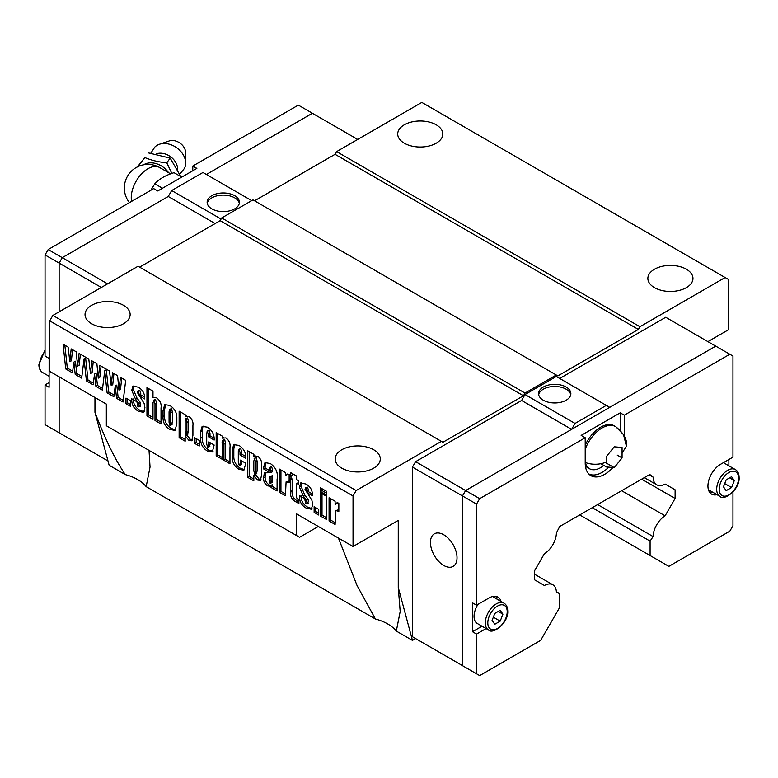 <?xml version="1.0" encoding="UTF-8"?>
<svg xmlns="http://www.w3.org/2000/svg" width="778" height="778" viewBox="0 0 778 778"><rect width="100%" height="100%" fill="white"/><g stroke="black" fill="none" stroke-linecap="round" stroke-linejoin="round"><path stroke-width="1.17" d="M556.367 591.688L559.411 593.449L556.396 592.418A17.242 9.958 120 0 0 552.827 584.755A17.242 9.958 120 0 0 544.405 585.494L534.398 579.717L534.398 571.052L544.405 553.712A17.242 9.958 120 0 0 556.396 532.949L559.722 526.473L649.776 474.483L653.112 477.109A17.242 9.949 120 0 0 656.681 484.772A17.242 9.949 120 0 0 665.102 484.033L675.11 489.809L675.11 498.474L665.102 515.814A17.252 9.958 120 0 0 653.112 536.577L650.097 541.099L650.097 555.541L668.856 566.365L729.822 531.17L732.954 525.753L732.954 492.036M585.212 462.433A17.515 10.114 180 0 0 606.587 461.821L606.432 456.521L614.25 446.796L622.069 447.496L622.069 457.911L614.25 467.636L606.432 466.946L600.84 463.707M608.678 467.208A27.191 15.706 -60 0 1 588.683 473.851M255.126 455.665L253.813 456.423L257.664 456.209C260.756 458.641 262.06 461.655 261.564 465.254L261.564 474.969L260.426 480.434L257.586 480.045L253.813 475.436L253.813 480.853L247.783 477.371L247.783 450.832L253.91 454.371L253.813 456.423L254.445 455.937M163.04 410.589L164.712 404.599L169.74 405.445C174.544 408.382 176.907 412.583 176.83 418.049L176.83 423.689L175.05 430.409L169.993 429.475C164.985 426.509 162.67 422.182 163.04 416.502L163.04 410.589L164.605 409.685L165.617 404.278M296.447 535.497L296.447 513.83L353.037 546.506L353.037 495.965L49.734 320.847L49.734 371.398L106.333 404.074L106.333 425.741L299.569 537.306L318.338 526.473M94.527 374.043L93.165 384.789L86.416 380.889L84.043 358.814L81.68 378.157L75.213 374.422L73.852 362.101L72.48 372.847L65.731 368.947L63.076 344.197L68.114 347.105L69.826 361.702L71.187 348.884L76.215 351.782L77.586 366.185L79.093 353.445L88.799 359.047L90.511 373.644L91.872 360.827L96.9 363.725L98.261 378.127L99.769 365.388L109.484 370.989L111.196 385.587L112.557 372.759L117.585 375.667L118.946 390.06L120.454 377.32L125.696 380.354L123.041 402.031L116.574 398.307L115.212 385.985L113.851 396.731L107.101 392.832L104.729 370.756L102.356 390.099L95.898 386.365L94.527 374.043L96.093 373.139L97.454 385.46L95.898 386.365M125.987 403.733L125.987 398.093L130.578 400.748L130.578 406.388L125.987 403.733L127.553 402.829L127.553 398.997M137.969 407.001L139.194 405.766L138.883 403.5L135.46 399.046L131.735 390.342L132.921 386.083L138.046 387.152C142.267 389.399 144.465 392.871 144.659 397.558L144.659 398.929L139.194 395.778L138.231 391.237L137.521 391.13L139.797 390.332L137.191 392.2L144.124 403.412L144.941 407.75L143.599 412.359L138.601 411.348C134.04 408.829 131.745 405.007 131.735 399.882L131.735 398.764L136.899 401.749L137.969 407.001L140.448 406.311M146.954 415.841L146.954 387.648L152.984 391.13L152.984 397.48L156.66 397.898C160.18 400.592 161.639 403.967 161.027 408.012L161.027 423.971L154.997 420.49L154.997 404.113L153.995 400.339L153.373 400.242L155.551 399.435L153.995 400.339L152.984 402.722L152.984 419.323L146.954 415.841L148.52 414.937L148.52 388.553M186.477 416.026L185.164 416.784L189.005 416.57C192.108 419.011 193.411 422.026 192.915 425.615L192.915 435.33L191.777 440.795L188.937 440.406L185.164 435.797L185.164 441.214L179.125 437.732L179.125 411.202L185.261 414.742L185.164 416.784L185.796 416.298M194.636 443.372L194.636 437.732L199.236 440.387L199.236 446.027L194.636 443.372L196.202 442.468L196.202 438.636M207.716 447.272L208.718 444.695L208.718 441.875L214.174 445.026L212.316 451.94L207.444 451.094C202.611 448.031 200.354 443.703 200.675 438.121L200.675 431.566L202.124 426.393L207.366 427.171C212.17 430.273 214.436 434.571 214.174 440.056L208.426 436.74L208.426 434.114L207.006 431.158L209.117 430.351L207.551 431.255L206.705 433.181L206.705 444.189L207.716 447.272L209.866 446.446M223.753 437.255L222.216 438.15L225.941 437.897C229.209 440.494 230.551 443.713 229.967 447.564L229.967 463.776L223.938 460.284L223.938 444.18L223.121 440.241C222.216 440.581 221.915 441.68 222.216 443.567L222.216 459.292L216.187 455.811L216.187 432.587L222.216 436.079L222.216 438.15L222.907 437.528M223.121 440.241L224.677 439.337L223.121 440.241M239.313 465.516L240.314 462.939L240.314 460.119L245.77 463.27L243.913 470.175L239.041 469.338C234.207 466.275 231.951 461.947 232.272 456.365L232.272 449.81L233.721 444.637L238.963 445.415C243.767 448.517 246.033 452.815 245.77 458.3L240.023 454.984L240.023 452.358L238.603 449.402L240.713 448.595L239.147 449.499L238.301 451.425L238.301 462.433L239.313 465.516L241.462 464.69M269.995 467.306L271.561 466.411L269.995 467.306L269.032 472.061L263.577 468.91L263.577 467.374L264.977 462.628L270.336 463.523C276.015 467.568 278.261 472.839 277.085 479.365L277.085 490.967L271.045 487.485L271.045 485.365L270.238 486.211L267.661 485.861C264.763 483.906 263.411 481.261 263.577 477.925L264.364 472.82L270.763 472.713L271.045 470.836L269.995 467.306M279.38 492.299L279.38 469.076L285.409 472.557L285.409 475.854L286.712 474.279L289.144 474.386L289.144 482.681L286.09 481.864L285.409 495.781L279.38 492.299L280.946 491.395L280.946 469.98M290.583 476.204L290.583 472.557L296.613 476.039L296.613 479.695L298.626 480.853L298.626 484.5L296.613 483.342L296.613 495.781C296.311 497.764 297.079 499.145 298.908 499.923L298.908 503.57L296.35 502.092C291.935 499.923 290.009 496.422 290.583 491.599L290.583 479.861L289.435 479.19L289.435 475.543L290.583 476.204L292.149 475.309L292.149 473.462M305.725 503.862L306.95 502.617L306.639 500.351L303.216 495.897L299.481 487.193L300.678 482.934L305.803 484.004C310.014 486.25 312.221 489.722 312.416 494.409L312.416 495.781L306.95 492.63L305.987 488.088L305.268 487.981L307.553 487.184L304.947 489.061L311.881 500.273L312.698 504.601L311.356 509.22L306.357 508.199C301.796 505.681 299.501 501.859 299.481 496.734L299.481 495.615L304.655 498.601L305.725 503.862L308.205 503.162M314.137 512.362L314.137 506.721L318.727 509.376L318.727 515.017L314.137 512.362L315.703 511.457L315.703 507.626M320.458 516.009L320.458 492.795L326.779 496.442L326.779 519.655L320.458 516.009L322.014 515.114L322.014 493.699M320.458 491.463L320.458 487.816L326.779 491.463L326.779 495.119L320.458 491.463L322.014 490.568L322.014 488.72M329.075 520.988L329.075 497.764L335.104 501.256L335.104 504.543L336.407 502.967L338.838 503.074L338.838 511.37L335.785 510.553L335.104 524.469L329.075 520.988L330.64 520.083L330.64 498.669M156.29 153.879A14.743 11.116 35.7 0 1 170.314 156.553A14.743 11.116 35.7 0 1 177.559 168.914A14.743 11.116 35.7 0 1 177.549 169.303M404.317 143.21A22.552 13.022 180 0 1 397.714 134.001A22.552 13.022 180 0 1 411.64 121.971A22.552 13.022 180 0 1 436.215 124.801A22.552 13.022 180 0 1 442.818 134.001A22.552 13.022 180 0 1 428.902 146.031A22.552 13.022 180 0 1 404.317 143.21M654.473 287.636A22.552 13.022 180 0 1 647.86 278.427A22.552 13.022 180 0 1 661.786 266.397A22.552 13.022 180 0 1 686.361 269.217A22.552 13.022 180 0 1 692.965 278.427A22.552 13.022 180 0 1 679.048 290.457A22.552 13.022 180 0 1 654.473 287.636M91.639 323.736A22.552 13.022 180 0 1 85.035 314.536A22.552 13.022 180 0 1 98.952 302.506A22.552 13.022 180 0 1 123.527 305.326A22.552 13.022 180 0 1 130.14 314.536A22.552 13.022 180 0 1 116.214 326.556A22.552 13.022 180 0 1 91.639 323.736M341.785 468.161A22.552 13.022 180 0 1 335.182 458.952A22.552 13.022 180 0 1 349.098 446.922A22.552 13.022 180 0 1 373.683 449.742A22.552 13.022 180 0 1 380.286 458.952A22.552 13.022 180 0 1 366.36 470.982A22.552 13.022 180 0 1 341.785 468.161M353.037 546.506L398.258 520.404L398.258 587.429L400.184 611.489L396.323 631.075A42.45 24.507 0 0 0 387.745 623.956A42.45 24.507 0 0 0 375.424 619.006L357.034 585.464L338.43 538.075M149.026 450.384L150.037 467.063L146.167 486.649A42.45 24.507 0 0 0 137.599 479.54A42.45 24.507 0 0 0 125.277 474.59C115.407 460.216 105.302 439.463 94.955 412.321L109.144 465.273L125.277 474.59M207.24 203.35A16.144 9.317 180 0 1 217.976 195.628A16.144 9.317 180 0 1 234.693 197.836A16.144 9.317 180 0 1 239.313 203.35M234.693 195.686A16.144 9.317 180 0 1 239.42 202.28A16.144 9.317 180 0 1 229.452 210.887A16.144 9.317 180 0 1 211.859 208.874A16.144 9.317 180 0 1 207.133 202.28A16.144 9.317 180 0 1 217.101 193.673A16.144 9.317 180 0 1 234.693 195.686M185.67 163.117L185.67 152.799A11.544 8.714 35.7 0 0 180.078 143.171A11.544 8.714 35.7 0 0 169.166 140.964L159.393 144.27A18.39 13.868 35.7 0 1 176.762 147.791A18.39 13.868 35.7 0 1 185.67 163.117A18.39 13.868 35.7 0 1 184.503 168.311L179.825 174.184M150.883 153.081L154.841 147.042A18.39 13.868 35.7 0 1 159.393 144.27M137.881 166.648L144.873 157.564C151.438 160.346 158.741 162.096 166.793 162.806L171.841 173.426M538.687 394.709A16.144 9.317 180 0 1 549.414 386.987A16.144 9.317 180 0 1 566.141 389.195A16.144 9.317 180 0 1 570.76 394.709M543.307 400.223A16.144 9.317 180 0 1 538.58 393.639A16.144 9.317 180 0 1 548.548 385.032A16.144 9.317 180 0 1 566.141 387.045A16.144 9.317 180 0 1 570.867 393.639A16.144 9.317 180 0 1 560.899 402.245A16.144 9.317 180 0 1 543.307 400.223M443.732 565.46A18.798 10.853 60 0 1 431.459 548.898A18.798 10.853 60 0 1 434.338 533.834A18.798 10.853 60 0 1 443.732 534.768A18.798 10.853 60 0 1 456.015 551.33A18.798 10.853 60 0 1 453.136 566.384A18.798 10.853 60 0 1 443.732 565.46M585.212 449.217A27.191 15.706 -60 0 1 615.661 426.626C623.868 433.268 627.457 439.803 626.426 446.222L622.225 452.796M495.635 596.318A17.69 10.211 -60 0 1 497.016 599.128M486.094 628.556L476.554 634.07L472.489 631.717L472.489 602.833L476.554 605.177L489.061 597.961A17.69 10.211 -60 0 1 497.901 597.086A17.69 10.211 -60 0 1 501.081 601.472M716.985 494.691A17.69 10.211 -60 0 1 711.598 494.127A17.69 10.211 -60 0 1 707.941 486.036A17.69 10.211 -60 0 1 720.447 464.369L732.954 457.153L732.954 356.052L729.822 354.243L624.296 415.18L624.296 436.176M488.516 629.956C492.756 634.965 508.773 622.711 507.713 610.954C507.684 607.287 506.439 604.681 503.988 603.154A15.472 8.937 120 0 0 492.066 607.297A15.472 8.937 120 0 0 485.307 622.877A15.472 8.937 120 0 0 488.516 629.956L477.254 623.46A15.472 8.937 -60 0 1 474.055 616.37A15.472 8.937 -60 0 1 478.032 604.331M719.903 496.364C724.143 501.372 740.16 489.119 739.1 477.371C739.071 473.695 737.826 471.089 735.375 469.562A15.472 8.937 120 0 0 723.452 473.705A15.472 8.937 120 0 0 716.694 489.284A15.472 8.937 120 0 0 719.903 496.364L708.641 489.868A15.472 8.937 -60 0 1 708.427 489.732M559.411 593.449L559.411 607.89L540.652 640.382L479.676 675.586L462.482 665.657L462.482 495.965L465.604 490.548L715.76 346.122L729.822 354.243M726.185 490.665L723.472 486.814L726.185 479.832L731.592 476.71L734.306 480.561L731.592 487.543L726.185 490.665M729.618 477.848L734.306 480.561M724.726 483.576L731.592 487.543M723.346 462.696A15.472 8.937 -60 0 1 724.124 463.066L735.375 469.562M728.889 459.497L728.889 465.818M712.92 492.338A17.69 10.211 -60 0 1 709.808 492.552M494.798 624.257L492.085 620.406L494.798 613.424L500.205 610.302L502.919 614.153L500.205 621.126L494.798 624.257M498.231 611.44L502.919 614.153M493.34 617.168L500.205 621.126M492.503 596.532A15.472 8.937 -60 0 1 492.737 596.648L503.988 603.154M472.489 631.717L482.029 626.212M476.554 605.177L476.554 504.086L479.676 498.669L585.212 437.742L581.147 435.398L620.231 412.826L624.296 415.18M398.258 587.429L412.447 640.382L415.608 638.563L412.466 636.744L412.466 467.082L476.554 504.086M476.554 673.787L476.554 634.07M622.069 457.911L617.236 455.12M614.25 467.636L605.226 462.424M585.212 445.142A27.191 15.706 -60 0 1 614.289 425.829L615.661 426.626M620.231 412.826L620.231 430.205M612.87 467.568A27.638 15.959 -60 0 1 590.93 475.669A27.638 15.959 -60 0 1 585.212 463.017L585.212 437.742M412.466 467.082L415.598 461.665L479.676 498.669M590.064 474.463A27.638 15.959 -60 0 1 589.053 474.23M649.163 474.833L653.112 477.109M597.66 504.572L653.112 536.577M621.641 490.724L665.102 515.814M571.606 429.349L521.591 400.476L525.014 394.543L575.049 423.426L606.315 405.377L609.728 407.341M571.635 429.33L575.049 423.426M525.014 394.543L556.289 376.484L606.315 405.377M559.713 378.468L665.715 317.268L715.721 346.142M412.466 636.744L462.482 665.628M415.598 461.665L521.591 400.476M707.912 341.63L728.266 329.872L728.266 279.331L421.832 102.414L336.621 151.603L639.934 326.721L725.135 277.522M639.934 326.721L638.368 329.425L557.845 375.91L252.986 199.897L221.711 217.947L220.155 220.66L139.632 267.146M353.037 495.965L356.168 490.548L441.379 441.35L442.935 442.254L523.458 395.769L525.014 393.065L556.289 375.006M357.705 139.437L312.377 113.267L206.374 174.467L312.396 113.248L298.324 105.118L192.788 166.045L196.853 168.398L157.769 190.96L153.704 188.616L48.178 249.544L45.046 254.96L45.046 356.052L49.111 358.405L49.111 387.288L45.046 384.935L49.111 382.591M315.518 115.086L312.396 113.248M59.138 376.824L59.138 432.753L62.279 434.562M221.069 219.056L171.685 190.542L168.262 196.474L62.259 257.674L59.138 263.09L59.138 311.813L59.118 263.081L45.046 254.96M168.272 196.445L62.24 257.664L59.118 263.081M59.118 376.815L59.118 432.782L62.24 434.581M181.731 177.121L174.048 172.687C165.626 175.235 159.198 178.94 154.793 183.812L150.796 190.299M162.476 188.247L154.793 183.812M144.873 157.564L137.288 167.017M166.793 162.806L170.168 158.099L148.248 152.858M180.788 176.577L170.168 158.099M45.046 384.935L45.046 424.652L107.986 460.955M192.788 170.742L192.788 166.045M107.588 283.844L48.178 249.544M251.702 200.636L202.951 172.492L171.685 190.542M215.146 223.549L168.262 196.474M101.325 287.452L59.138 263.09M579.736 514.919L650.097 555.541M592.243 507.694L650.097 541.099M641.655 479.17L675.11 498.474M665.102 484.033L675.11 489.809M94.955 412.321L94.955 397.509M441.379 441.35L138.066 266.241L52.865 315.43L49.734 320.847M254.542 200.802L335.065 154.316L336.621 151.603M525.014 393.065L221.711 217.947M523.458 395.769L220.155 220.66M638.368 329.425L335.065 154.316M356.168 490.548L52.865 315.43M412.447 640.382L396.323 631.075M375.424 619.006L146.167 486.649M98.261 378.127L99.827 377.223L101.072 366.137M90.511 373.644L92.076 372.74L93.253 361.624M77.586 366.185L79.142 365.281L80.387 354.194M69.826 361.702L71.391 360.798L72.568 349.682M72.694 371.164L67.297 368.043L64.846 345.218M81.885 376.464L76.779 373.518L75.408 361.196L73.852 362.101M93.379 383.107L87.982 379.985L85.609 357.909L84.043 358.814M102.57 388.407L97.454 385.46M114.065 395.049L108.657 391.927L106.294 369.851L104.729 370.756M123.245 400.349L118.139 397.402L116.778 385.081L115.212 385.985M118.946 390.06L120.512 389.165L121.757 378.079M111.196 385.587L112.752 384.682L113.938 373.557M118.139 397.402L116.574 398.307M108.657 391.927L107.101 392.832M76.779 373.518L75.213 374.422M67.297 368.043L65.731 368.947M87.982 379.985L86.416 380.889M130.578 404.579L127.553 402.829M144.65 397.12L140.76 394.874L139.194 395.778M140.76 394.874L140.76 393.522L139.194 394.427M140.76 393.522L139.797 390.332M144.251 411.737L140.166 410.444L138.601 411.348M140.166 410.444C135.596 407.925 133.31 404.103 133.291 398.978M139.534 406.106L140.76 404.861L139.194 405.766M140.76 404.861L140.439 402.596L138.883 403.5M140.439 402.596L137.016 398.142L135.46 399.046M137.016 398.142L133.291 389.438L131.735 390.342M133.291 389.438L133.865 385.81M161.027 422.162L156.563 419.585L154.997 420.49M156.563 419.585L156.563 403.208L155.551 399.435M152.984 417.523L148.52 414.937M175.76 429.806L171.559 428.571L169.993 429.475M171.559 428.571C166.55 425.605 164.236 421.277 164.605 415.598L164.605 409.685M171.5 424.555L172.356 422.629L172.356 411.863L171.51 408.644L169.38 409.452L169.944 409.549L169.069 411.766L169.069 422.308L169.935 425.459L172.055 424.662M169.935 425.459L170.8 423.533L170.8 412.768L169.944 409.549L171.51 408.644M172.356 411.863L170.8 412.768M192.399 440.134L190.493 439.512L188.937 440.406M190.493 439.512L186.72 434.892L185.164 435.797M185.164 439.414L180.691 436.828L179.125 437.732M180.691 436.828L180.691 412.097M187.624 433.871L188.441 431.508L188.441 421.501L187.615 417.942L185.475 418.749L186.049 418.846L185.164 421.404L185.164 431.08L186.059 434.776L188.159 433.978M186.059 434.776L186.885 432.412L186.885 422.405L186.049 418.846L187.615 417.942M199.236 444.219L196.202 442.468M214.125 438.218L209.992 435.836L208.426 436.74M209.992 435.836L209.992 433.21L208.426 434.114M209.992 433.21L209.117 430.351M209.282 446.368L210.274 443.791L208.718 444.695M210.274 443.791L210.274 442.779M213.016 451.347L209.01 450.19L207.444 451.094M209.01 450.19C204.176 447.126 201.92 442.799 202.231 437.217L202.231 430.672L200.675 431.566M202.231 430.672L203.009 426.072M229.967 461.967L225.503 459.39L223.938 460.284M225.503 459.39L225.503 443.275L224.677 439.337M222.216 457.483L217.743 454.906L216.187 455.811M217.743 454.906L217.743 433.492M245.722 456.462L241.588 454.08L240.023 454.984M241.588 454.08L241.588 451.454L240.023 452.358M241.588 451.454L240.713 448.595M240.879 464.612L241.87 462.035L240.314 462.939M241.87 462.035L241.87 461.023M244.613 469.591L240.606 468.434L239.041 469.338M240.606 468.434C235.773 465.37 233.517 461.043 233.828 455.461L233.828 448.916L232.272 449.81M233.828 448.916L234.606 444.316M261.048 479.763L259.152 479.141L257.586 480.045M259.152 479.141L255.379 474.531L253.813 475.436M253.813 479.044L249.339 476.467L247.783 477.371M249.339 476.467L249.339 451.736M256.283 473.51L257.1 471.147L257.1 461.14L256.263 457.581L254.124 458.388L254.698 458.475L253.813 461.043L253.813 470.719L254.717 474.405L256.818 473.617M254.717 474.405L255.534 472.051L255.534 462.035L254.698 458.475L256.263 457.581M269.032 470.262L265.142 468.006L263.577 468.91M265.142 468.006L265.142 466.479L263.577 467.374M265.142 466.479L265.891 462.297M277.085 489.168L272.611 486.581L271.045 487.485M272.611 486.581L272.611 484.461L271.045 485.365M270.939 485.521L269.227 484.957L267.661 485.861M269.227 484.957C266.329 483.002 264.967 480.357 265.142 477.021L265.454 472.567M270.763 472.713L272.329 471.808L272.611 469.941L271.045 470.836M272.611 469.941L271.561 466.411M271.658 482.379L272.611 480.337L272.611 475.504L269.869 476.856L269.032 479.793L270.092 483.284L272.329 482.525M272.611 480.337L271.045 481.232L271.045 476.408L269.869 476.856M272.611 475.504L271.045 476.408M270.092 483.284L271.045 481.232M287.549 474.016L285.409 475.854M289.144 481.018L286.09 481.864M285.409 493.972L280.946 491.395M298.626 482.7L296.613 483.342M298.908 501.771L297.916 501.197C293.501 499.019 291.575 495.518 292.149 490.694L292.149 478.956L290.583 479.861M292.149 478.956L290.991 478.295L289.435 479.19M290.991 478.295L290.991 475.971M312.406 493.972L308.516 491.725L306.95 492.63M308.516 491.725L308.516 490.373L306.95 491.278M308.516 490.373L307.553 487.184M312.007 508.588L307.923 507.305L306.357 508.199M307.923 507.305C303.352 504.776 301.067 500.954 301.047 495.839M307.291 502.958L308.516 501.713L306.95 502.617M308.516 501.713L308.195 499.447L306.639 500.351M308.195 499.447L304.772 494.993L303.216 495.897M304.772 494.993L301.047 486.289L299.481 487.193M301.047 486.289L301.621 482.661M318.727 513.208L315.703 511.457M326.779 517.856L322.014 515.114M326.779 493.31L322.014 490.568M337.244 502.714L335.104 504.543M338.838 509.707L335.785 510.553M335.104 522.66L330.64 520.083M585.328 462.472A22.329 12.895 120 0 0 589.52 468.726A22.329 12.895 120 0 0 603.835 465.439M45.046 350.051L38.9 364.717C38.929 368.393 40.174 370.999 42.625 372.526A15.472 8.937 -60 0 1 39.415 365.446A15.472 8.937 -60 0 1 45.046 351.15M143.599 164.8A17.797 13.43 35.7 0 1 168.554 172.667M131.608 201.376A23.583 13.615 -60 0 1 131.249 197.612A23.583 13.615 -60 0 1 147.927 168.729A23.583 13.615 -60 0 1 159.714 167.562A23.583 23.583 0 0 0 129.44 202.63M487.806 622.877A13.712 7.916 120 0 0 497.502 628.468A13.712 7.916 120 0 0 507.198 611.683A13.712 7.916 120 0 0 497.502 606.081A13.712 7.916 120 0 0 487.806 622.877M719.193 489.284A13.712 7.916 120 0 0 728.889 494.876A13.712 7.916 120 0 0 738.585 478.091A13.712 7.916 120 0 0 728.889 472.499A13.712 7.916 120 0 0 719.193 489.284M132.707 399.318L131.735 399.882M156.563 403.208L154.997 404.113M164.605 415.598L163.04 416.502M172.356 422.629L170.8 423.533M188.441 431.508L186.885 432.412M188.441 421.501L186.885 422.405M202.231 437.217L200.675 438.121M225.503 443.275L223.938 444.18M233.828 455.461L232.272 456.365M257.1 471.147L255.534 472.051M257.1 461.14L255.534 462.035M265.142 477.021L263.577 477.925M265.142 475.125L263.577 476.019M297.916 501.197L296.35 502.092M292.149 490.694L290.583 491.599M300.464 496.179L299.481 496.734M42.625 372.526L49.111 376.27M170.625 173.864L159.714 167.562M626.426 446.222L623.518 434.63L615.826 426.723L611.323 424.749M552.827 584.755L534.398 574.115M656.681 484.772L644.32 477.634M585.445 466.372L589.52 468.726"/></g></svg>
